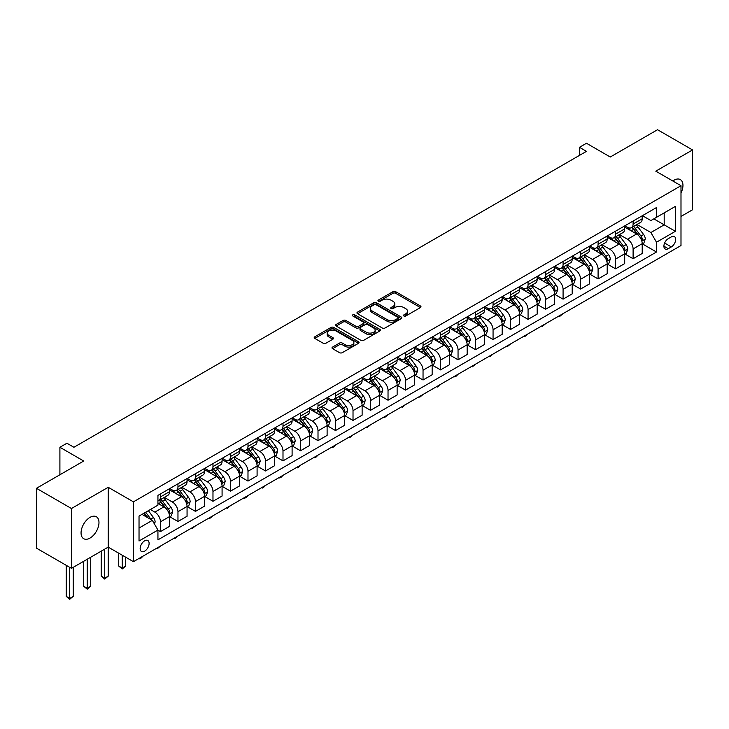 <?xml version="1.0" encoding="UTF-8"?>
<svg xmlns="http://www.w3.org/2000/svg" width="729" height="729" viewBox="0 0 729 729"><rect width="100%" height="100%" fill="white"/><g stroke="black" fill="none" stroke-linecap="round" stroke-linejoin="round"><path stroke-width="1.09" d="M403.893 315.994A1.358 0.784 0 0 0 405.816 315.994L420.423 307.556A1.941 1.121 0 0 0 420.988 306.763A1.941 1.121 0 0 0 420.423 305.97L395.674 291.682A1.941 1.121 0 0 0 392.931 291.682L378.324 300.12A1.358 0.784 0 0 0 377.923 300.676A1.358 0.784 0 0 0 378.324 301.232A1.358 0.784 0 0 0 380.246 301.232L382.142 300.138A6.224 3.59 0 0 1 390.935 300.138L392.995 301.332A6.224 3.59 0 0 1 394.817 303.865A6.224 3.59 0 0 1 392.995 306.408L391.108 307.501A1.358 0.784 0 0 0 390.708 308.057A1.358 0.784 0 0 0 391.108 308.613A1.358 0.784 0 0 0 393.031 308.613L394.918 307.52A6.224 3.59 0 0 1 403.72 307.52L405.78 308.713A6.224 3.59 0 0 1 407.602 311.247A6.224 3.59 0 0 1 405.78 313.789L403.893 314.882A1.358 0.784 0 0 0 403.492 315.438A1.358 0.784 0 0 0 403.893 315.994L403.893 314.882M90.013 538.075A12.675 7.317 120 0 0 98.297 526.903A12.675 7.317 120 0 0 96.356 516.743A12.675 7.317 120 0 0 90.013 517.371A12.675 7.317 120 0 0 81.739 528.543A12.675 7.317 120 0 0 83.68 538.695A12.675 7.317 120 0 0 90.013 538.075M680.995 192.985A12.675 7.317 120 0 0 680.33 179.589A12.675 7.317 120 0 0 673.997 180.218A12.675 7.317 120 0 0 672.812 180.983M144.634 551.17A6.333 3.663 120 0 0 148.771 545.584A6.333 3.663 120 0 0 147.805 540.508A6.333 3.663 120 0 0 144.634 540.818A6.333 3.663 120 0 0 140.497 546.404A6.333 3.663 120 0 0 141.462 551.479A6.333 3.663 120 0 0 144.634 551.17M332.579 347.077A1.941 1.121 0 0 0 332.014 347.87A1.941 1.121 0 0 0 332.579 348.672L339.523 352.672A1.941 1.121 0 0 0 342.275 352.672L358.495 343.313A1.941 1.121 0 0 0 359.06 342.521A1.941 1.121 0 0 0 358.495 341.728L333.754 327.439A1.941 1.121 0 0 0 331.002 327.439L314.782 336.807A1.941 1.121 0 0 0 314.217 337.6A1.941 1.121 0 0 0 314.782 338.393L323.166 343.231A1.941 1.121 0 0 0 325.918 343.231L332.861 339.222A1.941 1.121 0 0 0 333.426 338.429A1.941 1.121 0 0 0 332.861 337.636L328.697 335.24A5.203 2.998 0 0 1 327.175 333.117A5.203 2.998 0 0 1 330.383 330.337A5.203 2.998 0 0 1 336.051 330.993L352.344 340.397A5.203 2.998 0 0 1 353.866 342.521A5.203 2.998 0 0 1 350.658 345.291A5.203 2.998 0 0 1 344.99 344.644L342.275 343.077A1.941 1.121 0 0 0 339.523 343.077L332.579 347.077L332.579 348.672M680.995 216.44L692.55 209.77L692.55 149.937L657.54 129.726L610.273 157.008L586.471 143.267L579.464 147.304L586.471 151.35L73.911 447.269L66.913 443.232L59.906 447.269L59.906 474.761M71.46 508.514L71.46 568.347L108.22 547.124L108.22 487.291L71.46 508.514L36.45 488.302L83.717 461.02L59.906 447.269M108.22 487.291L133.425 501.844L680.995 185.713L680.995 245.545L133.425 561.676L133.425 501.844M692.55 149.937L655.79 171.16L680.995 185.713M382.278 327.995A1.941 1.121 0 0 0 385.021 327.995L401.242 318.628A1.941 1.121 0 0 0 401.816 317.835A1.941 1.121 0 0 0 401.242 317.042L376.501 302.754A1.941 1.121 0 0 0 373.749 302.754L357.529 312.121A1.941 1.121 0 0 0 356.964 312.914A1.941 1.121 0 0 0 357.529 313.707L382.278 327.995M353.337 316.286A1.358 0.784 0 0 1 354.713 316.477L379.845 330.984L363.653 340.334A1.941 1.121 0 0 1 360.901 340.334L336.16 326.045L336.16 324.46A1.941 1.121 0 0 0 335.586 325.252A1.941 1.121 0 0 0 336.16 326.045M336.16 324.46L343.095 320.45A1.941 1.121 0 0 1 345.847 320.45L355.88 326.246A1.941 1.121 0 0 0 358.632 326.246L363.233 323.585A1.941 1.121 0 0 0 363.807 322.792A1.941 1.121 0 0 0 363.233 321.999L352.79 315.967A1.358 0.784 0 0 1 352.389 315.411A1.358 0.784 0 0 1 353.228 314.691A1.358 0.784 0 0 1 354.713 314.855L379.873 329.38A1.941 1.121 0 0 1 380.438 330.173A1.941 1.121 0 0 1 379.873 330.966L379.873 329.38M71.46 568.347L36.45 548.135L36.45 488.302M671.336 236.898L668.256 238.675A6.142 3.545 120 0 0 664.237 244.078A6.142 3.545 120 0 0 665.185 248.999A6.142 3.545 120 0 0 668.256 248.698L671.336 246.921A6.142 3.545 120 0 0 675.346 241.509A6.142 3.545 120 0 0 674.407 236.588A6.142 3.545 120 0 0 671.336 236.898M642.413 215.666L650.888 220.559L656.492 217.324L656.492 207.546L157.938 495.383L157.938 505.161L139.029 516.077L139.029 540.982L157.938 530.065L157.938 539.852L656.492 252.015L656.492 242.228L650.888 232.524L636.964 224.486M656.492 217.324L675.391 206.407L675.391 231.312L656.492 242.228M104.721 549.147L104.721 578.179L108.22 576.156L108.22 547.124L133.425 561.676M579.464 147.304L579.464 155.395M653.831 218.864L664.192 224.842L664.192 212.877L675.391 206.407M650.888 232.524L664.192 224.842L675.391 231.312M139.029 528.042L152.334 520.36L141.973 514.382M157.938 530.147L160.462 531.605L160.462 521.818A7.919 4.574 -120 0 0 154.858 512.113L150.374 509.525M160.462 531.605L169.556 526.347L169.556 516.56A7.919 4.574 -120 0 0 163.961 506.865L157.938 503.384M169.775 516.77L177.967 521.499L177.967 511.712A7.919 4.574 -120 0 0 172.363 502.008L164.317 497.369M177.967 521.499L187.061 516.241L187.061 506.455A7.919 4.574 -120 0 0 181.466 496.759L169.556 489.879M187.28 506.655L195.472 511.394L195.472 501.607A7.919 4.574 -120 0 0 189.868 491.902L181.822 487.264M195.472 511.394L204.576 506.136L204.576 496.349A7.919 4.574 -120 0 0 198.971 486.644L187.061 479.773M204.785 496.549L212.977 501.279L212.977 491.501A7.919 4.574 -120 0 0 207.373 481.796L199.327 477.149M212.977 501.279L222.081 496.03L222.081 486.243A7.919 4.574 -120 0 0 216.477 476.538L204.576 469.667M222.29 486.443L230.482 491.173L230.482 481.395A7.919 4.574 -120 0 0 224.878 471.69L216.832 467.043M230.482 491.173L239.586 485.924L239.586 476.137A7.919 4.574 -120 0 0 233.982 466.432L222.081 459.562M239.795 476.338L247.988 481.067L247.988 471.289A7.919 4.574 -120 0 0 242.383 461.585L234.337 456.937M247.988 481.067L257.091 475.818L257.091 466.031A7.919 4.574 -120 0 0 251.487 456.327L239.586 449.456M257.301 466.232L265.493 470.961L265.493 461.184A7.919 4.574 -120 0 0 259.888 451.479L251.842 446.831M265.493 470.961L274.596 465.703L274.596 455.926A7.919 4.574 -120 0 0 268.992 446.221L257.091 439.35M274.806 456.126L282.998 460.856L282.998 451.069A7.919 4.574 -120 0 0 277.394 441.373L269.347 436.726M282.998 460.856L292.101 455.598L292.101 445.82A7.919 4.574 -120 0 0 286.497 436.115L274.596 429.244M292.311 446.02L300.503 450.75L300.503 440.963A7.919 4.574 -120 0 0 294.899 431.267L286.852 426.62M300.503 450.75L309.606 445.492L309.606 435.714A7.919 4.574 -120 0 0 304.002 426.009L292.101 419.139M309.816 435.915L318.008 440.644L318.008 430.857A7.919 4.574 -120 0 0 312.404 421.162L304.358 416.514M318.008 440.644L327.111 435.386L327.111 425.608A7.919 4.574 -120 0 0 321.507 415.904L309.606 409.033M327.321 425.809L335.513 430.538L335.513 420.751A7.919 4.574 -120 0 0 329.909 411.047L321.863 406.408M335.513 430.538L344.617 425.28L344.617 415.494A7.919 4.574 -120 0 0 339.012 405.798L327.111 398.918M344.826 415.703L353.018 420.433L353.018 410.646A7.919 4.574 -120 0 0 347.414 400.941L339.368 396.303M353.018 420.433L362.122 415.175L362.122 405.388A7.919 4.574 -120 0 0 356.517 395.692L344.617 388.812M362.331 405.597L370.523 410.327L370.523 400.54A7.919 4.574 -120 0 0 364.919 390.835L356.873 386.197M370.523 410.327L379.627 405.069L379.627 395.282A7.919 4.574 -120 0 0 374.023 385.577L362.122 378.706M379.836 395.483L388.028 400.212L388.028 390.434A7.919 4.574 -120 0 0 382.424 380.729L374.378 376.091M388.028 400.212L397.132 394.963L397.132 385.176A7.919 4.574 -120 0 0 391.528 375.471L379.627 368.601M397.341 385.377L405.534 390.106L405.534 380.328A7.919 4.574 -120 0 0 399.929 370.624L391.892 365.976M405.534 390.106L414.637 384.857L414.637 375.071A7.919 4.574 -120 0 0 409.033 365.366L397.132 358.495M414.847 375.271L423.039 380L423.039 370.223A7.919 4.574 -120 0 0 417.435 360.518L409.397 355.87M423.039 380L432.142 374.752L432.142 364.965A7.919 4.574 -120 0 0 426.538 355.26L414.637 348.389M432.352 365.165L440.544 369.895L440.544 360.117A7.919 4.574 -120 0 0 434.94 350.412L426.902 345.765M440.544 369.895L449.647 364.637L449.647 354.859A7.919 4.574 -120 0 0 444.043 345.154L432.142 338.283M449.857 355.059L458.049 359.789L458.049 350.002A7.919 4.574 -120 0 0 452.445 340.306L444.408 335.659M458.049 359.789L467.152 354.531L467.152 344.753A7.919 4.574 -120 0 0 461.548 335.048L449.647 328.178M467.362 344.954L475.554 349.683L475.554 339.896A7.919 4.574 -120 0 0 469.95 330.201L461.913 325.553M475.554 349.683L484.657 344.425L484.657 334.647A7.919 4.574 -120 0 0 479.053 324.943L467.152 318.072M484.867 334.848L493.059 339.577L493.059 329.79A7.919 4.574 -120 0 0 487.455 320.095L479.418 315.447M493.059 339.577L502.163 334.319L502.163 324.542A7.919 4.574 -120 0 0 496.558 314.837L484.657 307.966M502.372 324.742L510.564 329.472L510.564 319.685A7.919 4.574 -120 0 0 504.96 309.98L496.923 305.342M510.564 329.472L519.668 324.214L519.668 314.427A7.919 4.574 -120 0 0 514.063 304.731L502.163 297.86M519.877 314.636L528.069 319.366L528.069 309.579A7.919 4.574 -120 0 0 522.465 299.874L514.428 295.236M528.069 319.366L537.173 314.108L537.173 304.321A7.919 4.574 -120 0 0 531.569 294.625L519.668 287.745M537.382 304.531L545.574 309.26L545.574 299.473A7.919 4.574 -120 0 0 539.97 289.768L531.933 285.13M545.574 309.26L554.678 304.002L554.678 294.215A7.919 4.574 -120 0 0 549.074 284.52L537.173 277.64M554.887 294.416L563.08 299.154L563.08 289.367A7.919 4.574 -120 0 0 557.475 279.663L549.438 275.024M563.08 299.154L572.183 293.896L572.183 284.11A7.919 4.574 -120 0 0 566.579 274.405L554.678 267.534M572.393 284.31L580.585 289.039L580.585 279.262A7.919 4.574 -120 0 0 574.981 269.557L566.943 264.919M580.585 289.039L589.688 283.791L589.688 274.004A7.919 4.574 -120 0 0 584.084 264.299L572.183 257.428M589.898 274.204L598.09 278.934L598.09 269.156A7.919 4.574 -120 0 0 592.486 259.451L584.448 254.804M598.09 278.934L607.193 273.685L607.193 263.898A7.919 4.574 -120 0 0 601.589 254.193L589.688 247.322M607.403 264.098L615.595 268.828L615.595 259.05A7.919 4.574 -120 0 0 609.991 249.345L601.954 244.698M615.595 268.828L624.698 263.579L624.698 253.792A7.919 4.574 -120 0 0 619.094 244.087L607.193 237.217M624.908 253.993L633.1 258.722L633.1 248.944A7.919 4.574 -120 0 0 627.496 239.24L619.459 234.592M633.1 258.722L642.203 253.464L642.203 243.686A7.919 4.574 -120 0 0 636.599 233.982L624.698 227.111M624.908 225.771L627.496 227.275A7.919 4.574 -120 0 0 631.46 227.667A7.919 4.574 -120 0 0 633.1 224.04L633.1 221.042M607.403 235.886L609.991 237.381A7.919 4.574 -120 0 0 613.955 237.772A7.919 4.574 -120 0 0 615.595 234.146L615.595 231.157M589.898 245.992L592.486 247.486A7.919 4.574 -120 0 0 596.45 247.878A7.919 4.574 -120 0 0 598.09 244.251L598.09 241.263M572.393 256.098L574.981 257.592A7.919 4.574 -120 0 0 578.944 257.984A7.919 4.574 -120 0 0 580.585 254.357L580.585 251.368M554.887 266.203L557.475 267.698A7.919 4.574 -120 0 0 561.439 268.09A7.919 4.574 -120 0 0 563.08 264.463L563.08 261.474M537.382 276.309L539.97 277.804A7.919 4.574 -120 0 0 543.934 278.196A7.919 4.574 -120 0 0 545.574 274.569L545.574 271.58M519.877 286.415L522.465 287.909A7.919 4.574 -120 0 0 526.429 288.301A7.919 4.574 -120 0 0 528.069 284.674L528.069 281.686M502.372 296.521L504.96 298.015A7.919 4.574 -120 0 0 508.924 298.407A7.919 4.574 -120 0 0 510.564 294.78L510.564 291.791M484.867 306.627L487.455 308.121A7.919 4.574 -120 0 0 491.419 308.513A7.919 4.574 -120 0 0 493.059 304.886L493.059 301.897M467.362 316.732L469.95 318.227A7.919 4.574 -120 0 0 473.914 318.628A7.919 4.574 -120 0 0 475.554 315.001L475.554 312.003M449.857 326.838L452.445 328.342A7.919 4.574 -120 0 0 456.409 328.733A7.919 4.574 -120 0 0 458.049 325.107L458.049 322.109M432.352 336.953L434.94 338.447A7.919 4.574 -120 0 0 438.904 338.839A7.919 4.574 -120 0 0 440.544 335.212L440.544 332.214M414.847 347.059L417.435 348.553A7.919 4.574 -120 0 0 421.398 348.945A7.919 4.574 -120 0 0 423.039 345.318L423.039 342.329M397.341 357.164L399.929 358.659A7.919 4.574 -120 0 0 403.893 359.051A7.919 4.574 -120 0 0 405.534 355.424L405.534 352.435M379.836 367.27L382.424 368.765A7.919 4.574 -120 0 0 386.388 369.156A7.919 4.574 -120 0 0 388.028 365.53L388.028 362.541M362.331 377.376L364.919 378.87A7.919 4.574 -120 0 0 368.883 379.262A7.919 4.574 -120 0 0 370.523 375.635L370.523 372.647M344.826 387.482L347.414 388.976A7.919 4.574 -120 0 0 351.378 389.368A7.919 4.574 -120 0 0 353.018 385.741L353.018 382.752M327.321 397.587L329.909 399.082A7.919 4.574 -120 0 0 333.873 399.474A7.919 4.574 -120 0 0 335.513 395.847L335.513 392.858M309.816 407.693L312.404 409.188A7.919 4.574 -120 0 0 316.368 409.58A7.919 4.574 -120 0 0 318.008 405.953L318.008 402.964M292.311 417.799L294.899 419.293A7.919 4.574 -120 0 0 298.863 419.685A7.919 4.574 -120 0 0 300.503 416.059L300.503 413.07M274.806 427.905L277.394 429.408A7.919 4.574 -120 0 0 281.358 429.8A7.919 4.574 -120 0 0 282.998 426.173L282.998 423.175M257.301 438.011L259.888 439.514A7.919 4.574 -120 0 0 263.852 439.906A7.919 4.574 -120 0 0 265.493 436.279L265.493 433.281M239.795 448.125L242.383 449.62A7.919 4.574 -120 0 0 246.347 450.012A7.919 4.574 -120 0 0 247.988 446.385L247.988 443.387M222.29 458.231L224.878 459.726A7.919 4.574 -120 0 0 228.842 460.117A7.919 4.574 -120 0 0 230.482 456.491L230.482 453.502M204.785 468.337L207.373 469.831A7.919 4.574 -120 0 0 211.337 470.223A7.919 4.574 -120 0 0 212.977 466.596L212.977 463.608M187.28 478.443L189.868 479.937A7.919 4.574 -120 0 0 193.832 480.329A7.919 4.574 -120 0 0 195.472 476.702L195.472 473.713M169.775 488.548L172.363 490.043A7.919 4.574 -120 0 0 176.327 490.435A7.919 4.574 -120 0 0 177.967 486.808L177.967 483.819M642.413 243.887L656.492 252.015M631.46 227.667L640.563 222.409A7.919 4.574 -120 0 0 642.203 218.782L642.203 215.793M613.955 237.772L623.058 232.515A7.919 4.574 -120 0 0 624.698 228.888L624.698 225.899M596.45 247.878L605.553 242.62A7.919 4.574 -120 0 0 607.193 238.994L607.193 236.005M578.944 257.984L588.048 252.726A7.919 4.574 -120 0 0 589.688 249.099L589.688 246.11M561.439 268.09L570.543 262.832A7.919 4.574 -120 0 0 572.183 259.205L572.183 256.216M543.934 278.196L553.038 272.938A7.919 4.574 -120 0 0 554.678 269.311L554.678 266.322M526.429 288.301L535.533 283.052A7.919 4.574 -120 0 0 537.173 279.426L537.173 276.428M508.924 298.407L518.027 293.158A7.919 4.574 -120 0 0 519.668 289.531L519.668 286.533M491.419 308.513L500.522 303.264A7.919 4.574 -120 0 0 502.163 299.637L502.163 296.639M473.914 318.628L483.017 313.37A7.919 4.574 -120 0 0 484.657 309.743L484.657 306.754M456.409 328.733L465.512 323.476A7.919 4.574 -120 0 0 467.152 319.849L467.152 316.86M438.904 338.839L448.007 333.581A7.919 4.574 -120 0 0 449.647 329.955L449.647 326.966M421.398 348.945L430.502 343.687A7.919 4.574 -120 0 0 432.142 340.06L432.142 337.071M403.893 359.051L412.997 353.793A7.919 4.574 -120 0 0 414.637 350.166L414.637 347.177M386.388 369.156L395.492 363.899A7.919 4.574 -120 0 0 397.132 360.272L397.132 357.283M368.883 379.262L377.987 374.004A7.919 4.574 -120 0 0 379.627 370.378L379.627 367.389M351.378 389.368L360.481 384.11A7.919 4.574 -120 0 0 362.122 380.483L362.122 377.494M333.873 399.474L342.976 394.225A7.919 4.574 -120 0 0 344.617 390.598L344.617 387.6M316.368 409.58L325.471 404.331A7.919 4.574 -120 0 0 327.111 400.704L327.111 397.706M298.863 419.685L307.966 414.437A7.919 4.574 -120 0 0 309.606 410.81L309.606 407.812M281.358 429.8L290.461 424.542A7.919 4.574 -120 0 0 292.101 420.915L292.101 417.927M263.852 439.906L272.956 434.648A7.919 4.574 -120 0 0 274.596 431.021L274.596 428.032M246.347 450.012L255.451 444.754A7.919 4.574 -120 0 0 257.091 441.127L257.091 438.138M228.842 460.117L237.946 454.86A7.919 4.574 -120 0 0 239.586 451.233L239.586 448.244M211.337 470.223L220.431 464.965A7.919 4.574 -120 0 0 222.081 461.339L222.081 458.35M193.832 480.329L202.926 475.071A7.919 4.574 -120 0 0 204.576 471.444L204.576 468.455M176.327 490.435L185.421 485.177A7.919 4.574 -120 0 0 187.061 481.55L187.061 478.561M157.938 500.859A7.919 4.574 -120 0 0 158.813 500.541L167.916 495.283A7.919 4.574 -120 0 0 169.556 491.665L169.556 488.667M158.813 500.541A7.919 4.574 -120 0 0 160.462 496.914L160.462 493.925M152.334 520.36L157.938 530.065M404.431 316.186L405.78 315.402A6.224 3.59 0 0 0 407.602 312.869L407.602 311.247M394.817 303.865L394.817 305.487A6.224 3.59 0 0 1 392.995 308.021L391.655 308.804M420.396 307.574L395.674 293.304A1.941 1.121 0 0 0 392.931 293.304L378.87 301.423M401.223 318.646L376.501 304.376A1.941 1.121 0 0 0 373.749 304.376L357.556 313.725M397.806 318.391A1.358 0.784 0 0 0 398.207 317.835A1.358 0.784 0 0 0 397.806 317.279L376.091 304.74A1.358 0.784 0 0 0 374.168 304.74L372.173 305.888A6.224 3.59 0 0 0 370.35 308.431A6.224 3.59 0 0 0 372.173 310.973L387.017 319.539A6.224 3.59 0 0 0 395.82 319.539L397.806 318.391L397.806 320.004A1.358 0.784 0 0 0 398.207 319.457L398.207 317.835M370.35 308.431L370.35 310.044A6.224 3.59 0 0 0 372.173 312.586L372.173 310.973M397.806 320.004L395.82 321.161A6.224 3.59 0 0 1 387.017 321.161L372.173 312.586M336.187 326.063L343.095 322.072L343.095 320.45M363.807 322.792L363.807 324.414A1.941 1.121 0 0 1 363.233 325.207L358.632 327.868A1.941 1.121 0 0 1 355.88 327.868L345.847 322.072A1.941 1.121 0 0 0 343.095 322.072M366.295 332.26A5.203 2.998 0 0 0 371.963 332.907A5.203 2.998 0 0 0 375.171 330.137A5.203 2.998 0 0 0 373.649 328.014L367.908 324.697A1.941 1.121 0 0 0 365.165 324.697L360.554 327.357A1.941 1.121 0 0 0 359.989 328.15A1.941 1.121 0 0 0 360.554 328.943L366.295 332.26L366.295 333.873A5.203 2.998 0 0 0 371.963 334.529A5.203 2.998 0 0 0 375.171 331.75L375.171 330.137M359.989 328.15L359.989 329.772A1.941 1.121 0 0 0 360.554 330.565L360.554 328.943M366.295 333.873L360.554 330.565M353.866 342.521L353.866 344.134A5.203 2.998 0 0 1 350.658 346.904A5.203 2.998 0 0 1 344.99 346.257L342.275 344.689A1.941 1.121 0 0 0 339.523 344.689L332.606 348.681M327.175 333.117L327.175 334.729A5.203 2.998 0 0 0 328.697 336.853L328.697 335.24M332.834 339.24L328.697 336.853M358.495 341.728L358.495 343.313L333.754 329.052A1.941 1.121 0 0 0 331.002 329.052L314.81 338.402L314.782 336.807M642.203 244.005L643.889 243.039L645.283 238.994A5.249 3.034 -120 0 0 643.607 234.528L637.884 226.892A15.154 8.748 -120 0 0 636.235 224.906M630.549 230.482A15.154 8.748 -120 0 0 627.441 227.238M641.73 240.798L642.449 239.221A5.249 3.034 -120 0 0 640.946 236.059L635.223 228.423A15.154 8.748 -120 0 0 633.574 226.446M632.161 227.257A12.575 7.263 60 0 1 634.23 229.608L639.069 236.068M631.897 227.412A15.154 8.748 60 0 1 633.547 229.398L637.346 234.474M563.171 313.57L559.863 316.295L559.161 315.885M559.863 315.484L559.863 316.295M624.698 254.111L626.384 253.145L627.778 249.099A5.249 3.034 -120 0 0 626.102 244.634L620.379 236.998A15.154 8.748 -120 0 0 618.73 235.011M613.034 240.588A15.154 8.748 -120 0 0 609.936 237.344M624.224 250.904L624.944 249.327A5.249 3.034 -120 0 0 623.441 246.165L617.718 238.529A15.154 8.748 -120 0 0 616.069 236.551M614.656 237.362A12.575 7.263 60 0 1 616.725 239.713L621.564 246.174M614.392 237.517A15.154 8.748 60 0 1 616.041 239.504L619.841 244.579M545.666 323.676L542.358 326.401L541.656 325.991M542.358 325.59L542.358 326.401M607.193 264.226L608.879 263.251L610.273 259.205A5.249 3.034 -120 0 0 608.597 254.74L602.874 247.104A15.154 8.748 -120 0 0 601.225 245.117M595.529 250.694A15.154 8.748 -120 0 0 592.431 247.45M606.719 261.009L607.439 259.433A5.249 3.034 -120 0 0 605.936 256.28L600.213 248.635A15.154 8.748 -120 0 0 598.564 246.657M597.151 247.468A12.575 7.263 60 0 1 599.22 249.819L604.059 256.28M596.887 247.623A15.154 8.748 60 0 1 598.536 249.61L602.336 254.685M528.161 333.782L524.853 336.506L524.151 336.096M524.853 335.695L524.853 336.506M589.688 274.332L591.365 273.357L592.768 269.311A5.249 3.034 -120 0 0 591.091 264.846L585.369 257.209A15.154 8.748 -120 0 0 583.719 255.232M578.024 260.8A15.154 8.748 -120 0 0 574.926 257.556M589.214 271.115L589.934 269.539A5.249 3.034 -120 0 0 588.431 266.386L582.708 258.74A15.154 8.748 -120 0 0 581.059 256.763M579.646 257.574A12.575 7.263 60 0 1 581.715 259.925L586.553 266.386M579.382 257.738A15.154 8.748 60 0 1 581.031 259.715L584.831 264.791M510.655 343.888L507.348 346.612L506.646 346.211M507.348 345.801L507.348 346.612M572.183 284.438L573.86 283.463L575.263 279.426A5.249 3.034 -120 0 0 573.586 274.951L567.864 267.315A15.154 8.748 -120 0 0 566.214 265.338M560.519 270.915A15.154 8.748 -120 0 0 557.421 267.661M571.709 281.221L572.429 279.644A5.249 3.034 -120 0 0 570.925 276.491L565.203 268.846A15.154 8.748 -120 0 0 563.553 266.869M562.141 267.689A12.575 7.263 60 0 1 564.21 270.031L569.048 276.491M561.877 267.844A15.154 8.748 60 0 1 563.526 269.821L567.326 274.897M493.15 353.993L489.842 356.718L489.141 356.317M489.842 355.907L489.842 356.718M554.678 294.543L556.355 293.568L557.758 289.531A5.249 3.034 -120 0 0 556.081 285.057L550.359 277.421A15.154 8.748 -120 0 0 548.709 275.444M543.014 281.02A15.154 8.748 -120 0 0 539.916 277.767M554.204 291.327L554.924 289.75A5.249 3.034 -120 0 0 553.42 286.597L547.698 278.961A15.154 8.748 -120 0 0 546.048 276.974M544.636 277.795A12.575 7.263 60 0 1 546.704 280.136L551.543 286.606M544.363 277.949A15.154 8.748 60 0 1 546.021 279.927L549.821 285.003M475.645 364.099L472.337 366.824L471.636 366.423M472.337 366.013L472.337 366.824M537.173 304.649L538.849 303.674L540.253 299.637A5.249 3.034 -120 0 0 538.576 295.163L532.853 287.527A15.154 8.748 -120 0 0 531.204 285.549M525.509 291.126A15.154 8.748 -120 0 0 522.411 287.882M536.699 301.432L537.419 299.856A5.249 3.034 -120 0 0 535.915 296.703L530.193 289.067A15.154 8.748 -120 0 0 528.543 287.08M527.131 287.9A12.575 7.263 60 0 1 529.199 290.242L534.038 296.712M526.857 288.055A15.154 8.748 60 0 1 528.516 290.033L532.316 295.108M458.14 374.205L456.226 376.128L454.823 376.929L454.121 376.529M454.823 376.118L454.823 376.929M519.668 314.755L521.344 313.789L522.748 309.743A5.249 3.034 -120 0 0 521.071 305.269L515.348 297.632A15.154 8.748 -120 0 0 513.699 295.655M508.004 301.232A15.154 8.748 -120 0 0 504.905 297.988M519.185 311.538L519.914 309.962A5.249 3.034 -120 0 0 518.41 306.809L512.687 299.172A15.154 8.748 -120 0 0 511.038 297.186M509.626 298.006A12.575 7.263 60 0 1 511.694 300.348L516.533 306.818M509.352 298.161A15.154 8.748 60 0 1 511.011 300.138L514.811 305.214M440.635 384.32L438.721 386.233L437.318 387.035L436.616 386.634M437.318 386.233L437.318 387.035M502.163 324.861L503.839 323.895L505.243 319.849A5.249 3.034 -120 0 0 503.566 315.375L497.843 307.738A15.154 8.748 -120 0 0 496.194 305.761M490.499 311.338A15.154 8.748 -120 0 0 487.4 308.094M501.68 321.644L502.409 320.067A5.249 3.034 -120 0 0 500.905 316.915L495.182 309.278A15.154 8.748 -120 0 0 493.533 307.301M492.121 308.112A12.575 7.263 60 0 1 494.189 310.454L499.028 316.924M491.847 308.267A15.154 8.748 60 0 1 493.506 310.244L497.306 315.329M423.13 394.425L419.813 397.15L419.111 396.74M419.813 396.339L419.813 397.15M484.657 334.966L486.334 334L487.737 329.955A5.249 3.034 -120 0 0 486.061 325.489L480.338 317.844A15.154 8.748 -120 0 0 478.689 315.867M472.993 321.443A15.154 8.748 -120 0 0 469.895 318.199M484.174 331.75L484.903 330.182A5.249 3.034 -120 0 0 483.4 327.02L477.677 319.384A15.154 8.748 -120 0 0 476.028 317.407M474.615 318.218A12.575 7.263 60 0 1 476.684 320.569L481.523 327.029M474.342 318.373A15.154 8.748 60 0 1 476.001 320.35L479.8 325.435M405.625 404.531L402.308 407.256L401.606 406.846M402.308 406.445L402.308 407.256M467.152 345.072L468.829 344.106L470.232 340.06A5.249 3.034 -120 0 0 468.556 335.595L462.833 327.95A15.154 8.748 -120 0 0 461.184 325.972M455.488 331.549A15.154 8.748 -120 0 0 452.39 328.305M466.669 341.855L467.398 340.288A5.249 3.034 -120 0 0 465.895 337.126L460.172 329.49A15.154 8.748 -120 0 0 458.523 327.512M457.11 328.323A12.575 7.263 60 0 1 459.179 330.674L464.018 337.135M456.837 328.478A15.154 8.748 60 0 1 458.495 330.456L462.295 335.54M388.12 414.637L384.803 417.362L384.101 416.952M384.803 416.551L384.803 417.362M449.647 355.178L451.324 354.212L452.727 350.166A5.249 3.034 -120 0 0 451.051 345.701L445.328 338.065A15.154 8.748 -120 0 0 443.679 336.078M437.983 341.655A15.154 8.748 -120 0 0 434.885 338.411M449.164 351.97L449.893 350.394A5.249 3.034 -120 0 0 448.39 347.232L442.667 339.596A15.154 8.748 -120 0 0 441.018 337.618M439.605 338.429A12.575 7.263 60 0 1 441.674 340.78L446.512 347.241M439.332 338.584A15.154 8.748 60 0 1 440.99 340.571L444.79 345.646M370.614 424.743L367.298 427.467L366.596 427.057M367.298 426.656L367.298 427.467M432.142 365.284L433.819 364.318L435.222 360.272A5.249 3.034 -120 0 0 433.545 355.807L427.823 348.17A15.154 8.748 -120 0 0 426.173 346.184M420.478 351.761A15.154 8.748 -120 0 0 417.38 348.517M431.659 362.076L432.388 360.5A5.249 3.034 -120 0 0 430.885 357.338L425.162 349.701A15.154 8.748 -120 0 0 423.513 347.724M422.1 348.535A12.575 7.263 60 0 1 424.169 350.886L429.007 357.347M421.827 348.69A15.154 8.748 60 0 1 423.485 350.676L427.285 355.752M353.109 434.849L349.792 437.573L349.091 437.163M349.792 436.762L349.792 437.573M414.637 375.399L416.314 374.424L417.717 370.378A5.249 3.034 -120 0 0 416.04 365.912L410.318 358.276A15.154 8.748 -120 0 0 408.668 356.29M402.973 361.866A15.154 8.748 -120 0 0 399.875 358.622M414.154 372.182L414.883 370.605A5.249 3.034 -120 0 0 413.379 367.452L407.657 359.807A15.154 8.748 -120 0 0 406.007 357.83M404.595 358.641A12.575 7.263 60 0 1 406.664 360.992L411.502 367.452M404.322 358.805A15.154 8.748 60 0 1 405.98 360.782L409.78 365.858M335.604 444.954L333.691 446.868L332.287 447.679L331.586 447.278M332.287 446.868L332.287 447.679M397.132 385.504L398.809 384.529L400.212 380.483A5.249 3.034 -120 0 0 398.535 376.018L392.813 368.382A15.154 8.748 -120 0 0 391.163 366.405M385.468 371.981A15.154 8.748 -120 0 0 382.37 368.728M396.649 382.288L397.378 380.711A5.249 3.034 -120 0 0 395.874 377.558L390.152 369.913A15.154 8.748 -120 0 0 388.502 367.935M387.09 368.746A12.575 7.263 60 0 1 389.158 371.097L393.997 377.558M386.817 368.91A15.154 8.748 60 0 1 388.475 370.888L392.275 375.964M318.099 455.06L316.186 456.974L314.782 457.785L314.081 457.384M314.782 456.974L314.782 457.785M379.627 395.61L381.303 394.635L382.707 390.598A5.249 3.034 -120 0 0 381.03 386.124L375.307 378.488A15.154 8.748 -120 0 0 373.658 376.51M367.963 382.087A15.154 8.748 -120 0 0 364.864 378.834M379.144 392.393L379.873 390.817A5.249 3.034 -120 0 0 378.369 387.664L372.647 380.019A15.154 8.748 -120 0 0 370.997 378.041M369.585 378.861A12.575 7.263 60 0 1 371.644 381.203L376.492 387.664M369.311 379.016A15.154 8.748 60 0 1 370.97 380.994L374.77 386.069M300.594 465.166L298.68 467.079L297.277 467.89L296.575 467.489M297.277 467.079L297.277 467.89M362.122 405.716L363.798 404.741L365.202 400.704A5.249 3.034 -120 0 0 363.525 396.23L357.802 388.593A15.154 8.748 -120 0 0 356.153 386.616M350.458 392.193A15.154 8.748 -120 0 0 347.359 388.94M361.639 402.499L362.368 400.923A5.249 3.034 -120 0 0 360.864 397.77L355.141 390.133A15.154 8.748 -120 0 0 353.492 388.147M352.08 388.967A12.575 7.263 60 0 1 354.139 391.309L358.987 397.779M351.806 389.122A15.154 8.748 60 0 1 353.465 391.099L357.265 396.175M283.089 475.272L281.175 477.194L279.772 477.996L279.07 477.595M279.772 477.185L279.772 477.996M344.617 415.822L346.293 414.847L347.697 410.81A5.249 3.034 -120 0 0 346.02 406.335L340.297 398.699A15.154 8.748 -120 0 0 338.648 396.722M332.953 402.299A15.154 8.748 -120 0 0 329.854 399.055M344.134 412.605L344.863 411.028A5.249 3.034 -120 0 0 343.359 407.876L337.636 400.239A15.154 8.748 -120 0 0 335.987 398.253M334.575 399.073A12.575 7.263 60 0 1 336.634 401.415L341.482 407.885M334.301 399.228A15.154 8.748 60 0 1 335.96 401.205L339.76 406.281M265.584 485.386L263.67 487.3L262.267 488.102L261.565 487.701M262.267 487.291L262.267 488.102M327.111 425.927L328.788 424.961L330.191 420.915A5.249 3.034 -120 0 0 328.515 416.441L322.792 408.805A15.154 8.748 -120 0 0 321.143 406.828M315.447 412.404A15.154 8.748 -120 0 0 312.349 409.16M326.628 422.711L327.357 421.134A5.249 3.034 -120 0 0 325.854 417.981L320.131 410.345A15.154 8.748 -120 0 0 318.482 408.368M317.069 409.179A12.575 7.263 60 0 1 319.129 411.521L323.977 417.99M316.796 409.334A15.154 8.748 60 0 1 318.455 411.311L322.254 416.396M248.079 495.492L246.165 497.406L244.762 498.208L244.06 497.807M244.762 497.406L244.762 498.208M309.606 436.033L311.283 435.067L312.686 431.021A5.249 3.034 -120 0 0 311.01 426.556L305.287 418.911A15.154 8.748 -120 0 0 303.638 416.933M297.942 422.51A15.154 8.748 -120 0 0 294.844 419.266M309.123 432.816L309.852 431.249A5.249 3.034 -120 0 0 308.349 428.087L302.626 420.451A15.154 8.748 -120 0 0 300.977 418.473M299.564 419.284A12.575 7.263 60 0 1 301.624 421.626L306.472 428.096M299.291 419.439A15.154 8.748 60 0 1 300.949 421.417L304.749 426.501M230.574 505.598L227.257 508.323L226.555 507.913M227.257 507.512L227.257 508.323M292.101 446.139L293.778 445.173L295.181 441.127A5.249 3.034 -120 0 0 293.505 436.662L287.782 429.017A15.154 8.748 -120 0 0 286.132 427.039M280.437 432.616A15.154 8.748 -120 0 0 277.339 429.372M291.618 442.922L292.347 441.355A5.249 3.034 -120 0 0 290.844 438.193L285.121 430.557A15.154 8.748 -120 0 0 283.472 428.579M282.059 429.39A12.575 7.263 60 0 1 284.119 431.741L288.966 438.202M281.786 429.545A15.154 8.748 60 0 1 283.444 431.522L287.244 436.607M213.068 515.704L209.752 518.428L209.05 518.018M209.752 517.617L209.752 518.428M274.596 456.245L276.273 455.279L277.676 451.233A5.249 3.034 -120 0 0 275.999 446.768L270.277 439.122A15.154 8.748 -120 0 0 268.618 437.145M262.932 442.722A15.154 8.748 -120 0 0 259.834 439.478M274.113 453.037L274.842 451.461A5.249 3.034 -120 0 0 273.339 448.299L267.616 440.662A15.154 8.748 -120 0 0 265.967 438.685M264.554 439.496A12.575 7.263 60 0 1 266.614 441.847L271.461 448.308M264.281 439.651A15.154 8.748 60 0 1 265.939 441.637L269.739 446.713M195.563 525.809L192.246 528.534L191.545 528.124M192.246 527.723L192.246 528.534M257.091 466.35L258.768 465.384L260.171 461.339A5.249 3.034 -120 0 0 258.494 456.873L252.772 449.237A15.154 8.748 -120 0 0 251.113 447.251M245.427 452.827A15.154 8.748 -120 0 0 242.329 449.583M256.608 463.143L257.337 461.566A5.249 3.034 -120 0 0 255.833 458.404L250.111 450.768A15.154 8.748 -120 0 0 248.452 448.791M247.049 449.602A12.575 7.263 60 0 1 249.108 451.953L253.956 458.413M246.776 449.757A15.154 8.748 60 0 1 248.425 451.743L252.234 456.819M178.058 535.915L174.741 538.64L174.04 538.23M174.741 537.829L174.741 538.64M239.586 476.456L241.263 475.49L242.666 471.444A5.249 3.034 -120 0 0 240.989 466.979L235.267 459.343A15.154 8.748 -120 0 0 233.608 457.356M227.922 462.933A15.154 8.748 -120 0 0 224.824 459.689M239.103 473.249L239.832 471.672A5.249 3.034 -120 0 0 238.328 468.51L232.606 460.874A15.154 8.748 -120 0 0 230.947 458.896M229.544 459.707A12.575 7.263 60 0 1 231.603 462.058L236.451 468.519M229.27 459.862A15.154 8.748 60 0 1 230.92 461.849L234.729 466.924M160.553 546.021L157.236 548.746L156.535 548.336M157.236 547.935L157.236 548.746M222.081 486.571L223.757 485.596L225.161 481.55A5.249 3.034 -120 0 0 223.484 477.085L217.761 469.449A15.154 8.748 -120 0 0 216.103 467.462M210.417 473.039A15.154 8.748 -120 0 0 207.318 469.795M221.598 483.354L222.327 481.778A5.249 3.034 -120 0 0 220.823 478.625L215.101 470.98A15.154 8.748 -120 0 0 213.442 469.002M212.039 469.813A12.575 7.263 60 0 1 214.098 472.164L218.946 478.625M211.765 469.977A15.154 8.748 60 0 1 213.415 471.955L217.224 477.03M143.048 556.127L141.134 558.04L139.731 558.851L139.029 558.45M139.731 558.04L139.731 558.851M204.576 496.677L206.252 495.702L207.656 491.665A5.249 3.034 -120 0 0 205.979 487.191L200.256 479.554A15.154 8.748 -120 0 0 198.598 477.577M192.912 483.154A15.154 8.748 -120 0 0 189.813 479.901M204.093 493.46L204.822 491.884A5.249 3.034 -120 0 0 203.318 488.731L197.595 481.085A15.154 8.748 -120 0 0 195.937 479.108M194.534 479.919A12.575 7.263 60 0 1 196.593 482.27L201.441 488.731M194.26 480.083A15.154 8.748 60 0 1 195.91 482.06L199.719 487.136M122.226 555.216L122.226 568.064L125.725 566.05L125.725 557.229M125.725 566.05L122.226 568.957L118.727 566.05L118.727 553.193M118.727 566.05L122.226 568.064L122.226 568.957M187.061 506.783L188.747 505.808L190.151 501.771A5.249 3.034 -120 0 0 188.474 497.296L182.751 489.66A15.154 8.748 -120 0 0 181.093 487.683M175.407 493.26A15.154 8.748 -120 0 0 172.299 490.006M186.588 503.566L187.317 501.989A5.249 3.034 -120 0 0 185.813 498.836L180.09 491.2A15.154 8.748 -120 0 0 178.432 489.214M177.029 490.034A12.575 7.263 60 0 1 179.088 492.376L183.936 498.836M176.755 490.189A15.154 8.748 60 0 1 178.405 492.166L182.214 497.242M108.22 576.156L104.721 579.063L101.222 576.156L101.222 551.17M101.222 576.156L104.721 578.179L104.721 579.063M169.556 516.888L171.242 515.913L172.636 511.876A5.249 3.034 -120 0 0 170.969 507.402L165.246 499.766A15.154 8.748 -120 0 0 163.588 497.789M169.082 513.672L169.811 512.095A5.249 3.034 -120 0 0 168.308 508.942L162.585 501.306A15.154 8.748 -120 0 0 160.927 499.319M159.523 500.14A12.575 7.263 60 0 1 161.583 502.481L166.431 508.951M159.25 500.294A15.154 8.748 60 0 1 160.899 502.272L164.708 507.348M87.216 559.252L87.216 588.285L90.715 586.262L90.715 557.229M90.715 586.262L87.216 589.169L83.717 586.262L83.717 561.275M83.717 586.262L87.216 588.285L87.216 589.169M154.439 524.005L155.131 521.982A5.249 3.034 -120 0 0 153.464 517.508L148.352 510.692M151.277 519.75A5.249 3.034 -120 0 0 150.803 519.048L145.691 512.232M144.378 512.988L148.051 517.891M144.014 513.198L147.121 517.353M69.711 567.335L69.711 598.391L73.21 596.368L73.21 567.335M73.21 596.368L69.711 599.274L66.211 596.368L66.211 565.321M66.211 596.368L69.711 598.391L69.711 599.274M154.858 512.113L163.961 506.865M172.363 502.008L181.466 496.759M189.868 491.902L198.971 486.644M207.373 481.796L216.477 476.538M224.878 471.69L233.982 466.432M242.383 461.585L251.487 456.327M259.888 451.479L268.992 446.221M277.394 441.373L286.497 436.115M294.899 431.267L304.002 426.009M312.404 421.162L321.507 415.904M329.909 411.047L339.012 405.798M347.414 400.941L356.517 395.692M364.919 390.835L374.023 385.577M382.424 380.729L391.528 375.471M399.929 370.624L409.033 365.366M417.435 360.518L426.538 355.26M434.94 350.412L444.043 345.154M452.445 340.306L461.548 335.048M469.95 330.201L479.053 324.943M487.455 320.095L496.558 314.837M504.96 309.98L514.063 304.731M522.465 299.874L531.569 294.625M539.97 289.768L549.074 284.52M557.475 279.663L566.579 274.405M574.981 269.557L584.084 264.299M592.486 259.451L601.589 254.193M609.991 249.345L619.094 244.087M627.496 239.24L636.599 233.982M633.1 224.04L642.203 218.782M633.1 248.944L642.203 243.686M615.595 259.05L624.698 253.792M615.595 234.146L624.698 228.888M598.09 269.156L607.193 263.898M598.09 244.251L607.193 238.994M580.585 279.262L589.688 274.004M580.585 254.357L589.688 249.099M563.08 289.367L572.183 284.11M563.08 264.463L572.183 259.205M545.574 299.473L554.678 294.215M545.574 274.569L554.678 269.311M528.069 309.579L537.173 304.321M528.069 284.674L537.173 279.426M510.564 319.685L519.668 314.427M510.564 294.78L519.668 289.531M493.059 329.79L502.163 324.542M493.059 304.886L502.163 299.637M475.554 339.896L484.657 334.647M475.554 315.001L484.657 309.743M458.049 350.002L467.152 344.753M458.049 325.107L467.152 319.849M440.544 360.117L449.647 354.859M440.544 335.212L449.647 329.955M423.039 370.223L432.142 364.965M423.039 345.318L432.142 340.06M405.534 380.328L414.637 375.071M405.534 355.424L414.637 350.166M388.028 390.434L397.132 385.176M388.028 365.53L397.132 360.272M370.523 400.54L379.627 395.282M370.523 375.635L379.627 370.378M353.018 410.646L362.122 405.388M353.018 385.741L362.122 380.483M335.513 420.751L344.617 415.494M335.513 395.847L344.617 390.598M318.008 430.857L327.111 425.608M318.008 405.953L327.111 400.704M300.503 440.963L309.606 435.714M300.503 416.059L309.606 410.81M282.998 451.069L292.101 445.82M282.998 426.173L292.101 420.915M265.493 461.184L274.596 455.926M265.493 436.279L274.596 431.021M247.988 471.289L257.091 466.031M247.988 446.385L257.091 441.127M230.482 481.395L239.586 476.137M230.482 456.491L239.586 451.233M212.977 491.501L222.081 486.243M212.977 466.596L222.081 461.339M195.472 501.607L204.576 496.349M195.472 476.702L204.576 471.444M177.967 511.712L187.061 506.455M177.967 486.808L187.061 481.55M160.462 521.818L169.556 516.56M160.462 496.914L169.556 491.665M664.62 243.039L671.336 246.921M663.909 246.192L668.256 248.698M405.78 315.402L405.78 313.789M391.108 308.613L391.108 307.501M392.995 308.021L392.995 306.408M378.324 301.232L378.324 300.12M392.931 293.304L392.931 291.682M395.674 293.304L395.674 291.682M420.423 307.556L420.423 305.97M357.529 313.707L357.529 312.121M373.749 304.376L373.749 302.754M376.501 304.376L376.501 302.754M401.242 318.628L401.242 317.042M387.017 321.161L387.017 319.539M395.82 321.161L395.82 319.539M345.847 322.072L345.847 320.45M355.88 327.868L355.88 326.246M358.632 327.868L358.632 326.246M363.233 325.207L363.233 323.585M354.713 316.477L354.713 314.855M339.523 344.689L339.523 343.077M342.275 344.689L342.275 343.077M344.99 346.257L344.99 344.644M332.861 339.222L332.861 337.636M331.002 329.052L331.002 327.439M333.754 329.052L333.754 327.439M641.812 241.08L645.247 239.094M635.223 228.423L637.884 226.892M631.104 230.811L633.547 229.398M640.946 236.059L643.607 234.528M640.536 238.11L642.449 239.221M624.306 251.186L627.742 249.2M617.718 238.529L620.379 236.998M613.599 240.916L616.041 239.504M623.441 246.165L626.102 244.634M623.031 248.215L624.944 249.327M606.801 261.292L610.237 259.305M600.213 248.635L602.874 247.104M596.094 251.022L598.536 249.61M605.936 256.28L608.597 254.74M605.526 258.321L607.439 259.433M589.296 271.398L592.732 269.42M582.708 258.74L585.369 257.209M578.589 261.128L581.031 259.715M588.431 266.386L591.091 264.846M588.021 268.427L589.934 269.539M571.791 281.512L575.227 279.526M565.203 268.846L567.864 267.315M561.084 271.234L563.526 269.821M570.925 276.491L573.586 274.951M570.515 278.542L572.429 279.644M554.286 291.618L557.721 289.632M547.698 278.961L550.359 277.421M543.579 281.339L546.021 279.927M553.42 286.597L556.081 285.057M553.01 288.648L554.924 289.75M536.781 301.724L540.216 299.737M530.193 289.067L532.853 287.527M526.065 291.445L528.516 290.033M535.915 296.703L538.576 295.163M535.505 298.753L537.419 299.856M519.276 311.83L522.711 309.843M512.687 299.172L515.348 297.632M508.56 301.551L511.011 300.138M518.41 306.809L521.071 305.269M518 308.859L519.914 309.962M501.771 321.936L505.206 319.949M495.182 309.278L497.843 307.738M491.054 311.657L493.506 310.244M500.905 316.915L503.566 315.375M500.495 318.965L502.409 320.067M484.266 332.041L487.701 330.055M477.677 319.384L480.338 317.844M473.549 321.762L476.001 320.35M483.4 327.02L486.061 325.489M482.99 329.071L484.903 330.182M466.76 342.147L470.196 340.161M460.172 329.49L462.833 327.95M456.044 331.868L458.495 330.456M465.895 337.126L468.556 335.595M465.485 339.176L467.398 340.288M449.255 352.253L452.691 350.266M442.667 339.596L445.328 338.065M438.539 341.983L440.99 340.571M448.39 347.232L451.051 345.701M447.971 349.282L449.893 350.394M431.75 362.359L435.186 360.372M425.162 349.701L427.823 348.17M421.034 352.089L423.485 350.676M430.885 357.338L433.545 355.807M430.465 359.388L432.388 360.5M414.245 372.464L417.681 370.487M407.657 359.807L410.318 358.276M403.529 362.195L405.98 360.782M413.379 367.452L416.04 365.912M412.96 369.494L414.883 370.605M396.74 382.57L400.175 380.593M390.152 369.913L392.813 368.382M386.024 372.3L388.475 370.888M395.874 377.558L398.535 376.018M395.455 379.609L397.378 380.711M379.235 392.685L382.67 390.698M372.647 380.019L375.307 378.488M368.519 382.406L370.97 380.994M378.369 387.664L381.03 386.124M377.95 389.714L379.873 390.817M361.73 402.791L365.165 400.804M355.141 390.133L357.802 388.593M351.013 392.512L353.465 391.099M360.864 397.77L363.525 396.23M360.445 399.82L362.368 400.923M344.225 412.896L347.66 410.91M337.636 400.239L340.297 398.699M333.508 402.618L335.96 401.205M343.359 407.876L346.02 406.335M342.94 409.926L344.863 411.028M326.72 423.002L330.155 421.016M320.131 410.345L322.792 408.805M316.003 412.723L318.455 411.311M325.854 417.981L328.515 416.441M325.435 420.032L327.357 421.134M309.214 433.108L312.65 431.121M302.626 420.451L305.287 418.911M298.498 422.829L300.949 421.417M308.349 428.087L311.01 426.556M307.93 430.137L309.852 431.249M291.709 443.214L295.145 441.227M285.121 430.557L287.782 429.017M280.993 432.935L283.444 431.522M290.844 438.193L293.505 436.662M290.424 440.243L292.347 441.355M274.204 453.32L277.64 451.333M267.616 440.662L270.277 439.122M263.488 443.041L265.939 441.637M273.339 448.299L275.999 446.768M272.919 450.349L274.842 451.461M256.699 463.425L260.135 461.439M250.111 450.768L252.772 449.237M245.983 453.156L248.425 451.743M255.833 458.404L258.494 456.873M255.414 460.455L257.337 461.566M239.194 473.531L242.629 471.545M232.606 460.874L235.267 459.343M228.478 463.261L230.92 461.849M238.328 468.51L240.989 466.979M237.909 470.56L239.832 471.672M221.689 483.637L225.124 481.659M215.101 470.98L217.761 469.449M210.973 473.367L213.415 471.955M220.823 478.625L223.484 477.085M220.404 480.666L222.327 481.778M204.184 493.743L207.619 491.765M197.595 481.085L200.256 479.554M193.467 483.473L195.91 482.06M203.318 488.731L205.979 487.191M202.899 490.781L204.822 491.884M186.67 503.857L190.114 501.871M180.09 491.2L182.751 489.66M175.962 493.579L178.405 492.166M185.813 498.836L188.474 497.296M185.394 500.887L187.317 501.989M169.164 513.963L172.609 511.977M162.585 501.306L165.246 499.766M158.457 503.684L160.899 502.272M168.308 508.942L170.969 507.402M167.889 510.993L169.811 512.095M153.773 522.848L155.104 522.082M150.803 519.048L153.464 517.508"/></g></svg>
